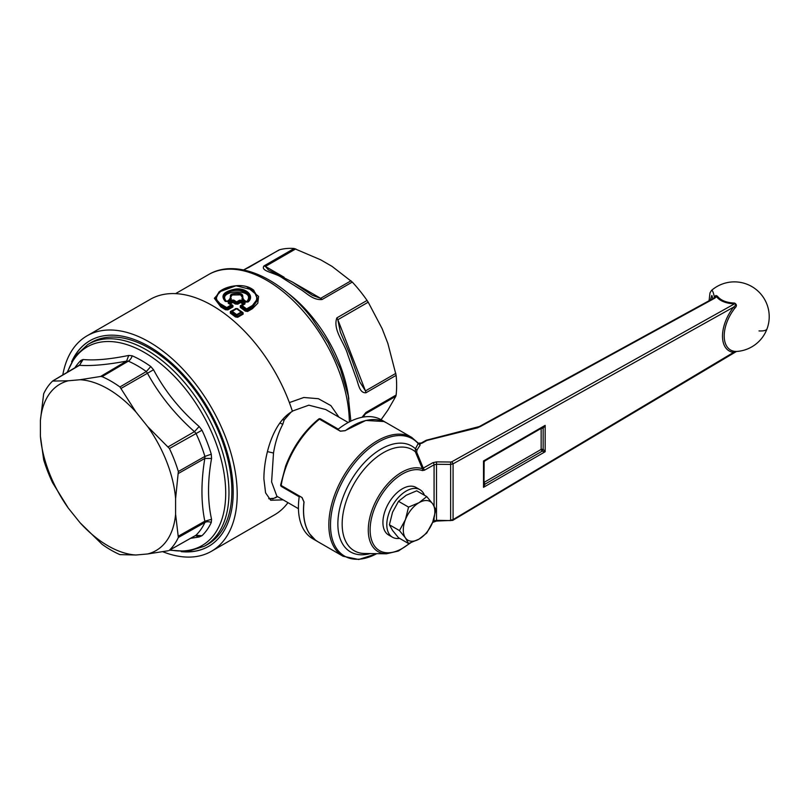 <?xml version="1.0" encoding="UTF-8"?>
<svg xmlns="http://www.w3.org/2000/svg" width="808" height="808" viewBox="0 0 808 808"><rect width="100%" height="100%" fill="white"/><g stroke="black" fill="none" stroke-linecap="round" stroke-linejoin="round"><path stroke-width="1.21" d="M426.634 500.536A22.301 12.877 -60 0 1 432.724 503.889A22.301 12.877 -60 0 1 432.724 522.099A22.301 12.877 -60 0 1 419.069 539.098A22.301 12.877 -60 0 1 411.504 541.229A22.301 12.877 -60 0 1 405.414 537.875A22.301 12.877 -60 0 1 405.414 519.665A22.301 12.877 -60 0 1 419.069 502.667A22.301 12.877 -60 0 1 426.634 500.536M399.445 530.583L405.414 519.665L408.555 507.111L419.069 502.667L426.765 496.597L432.724 503.889L435.876 509.555L432.724 522.099L426.765 533.028L419.069 539.098L408.555 543.542L405.414 537.875L399.445 530.583L389.406 524.786L392.547 530.452L398.506 537.734L408.555 543.542M426.765 496.597L416.726 490.799L406.212 495.243L398.506 501.314L392.547 512.242L389.406 524.786M408.555 507.111L398.506 501.314M541.158 428.27L541.148 449.42L543.158 449.238L541.996 451.248L541.148 449.42L484.133 482.336L484.982 484.164A1.717 0.909 -31.4 0 1 484.012 484.083M484.133 461.631L484.012 482.406M483.82 483.497L483.517 460.964L545.168 425.372L543.158 428.23A1.717 0.909 91.4 0 0 542.602 427.432M484.012 484.649L483.517 487.325L484.982 484.164L541.996 451.248L545.168 451.733L543.158 449.238L543.158 428.23L541.148 428.402L484.396 461.166M230.048 299.394L229.098 299.859L230.058 299.384L230.633 295.203M239.653 293.476L244.107 300.041L243.258 299.93M225.998 301.515L226.523 301.354C215.261 289.719 257.904 287.85 246.692 301.768L243.208 299.596L242.481 294.991M247.238 302.041L246.692 301.768L247.309 302C253.934 296.728 245.834 288.133 235.178 289.981C224.402 292.264 221.321 296.092 225.947 301.455L225.281 301.394C220.271 295.637 223.533 291.557 235.057 289.153C246.379 287.294 255.065 296.364 248.056 301.99L245.905 302.051L242.198 299.546L241.946 298.576C247.399 291.749 225.806 292.183 231.26 298.435L231.037 299.354A1.03 0.596 -120 0 0 230.522 299.303L230.522 299.303A1.03 0.596 -120 0 0 230.472 299.344L229.947 299.738M226.816 301.546L229.098 299.859L232.856 293.829M424.452 495.264A27.452 15.847 120 0 0 419.938 489.678A27.452 15.847 120 0 0 396.9 499.162A27.452 15.847 120 0 0 392.486 537.229A27.452 15.847 120 0 0 399.576 538.35M711.808 295.476L710.394 300.01M543.097 427.149L545.168 425.372L545.168 451.733L483.517 487.325L483.517 460.964L542.41 427.392M242.754 299.526L246.45 302.02L248.056 301.99M225.988 301.505C219.271 296.698 229.018 289.113 239.693 290.496C248.753 292.587 251.288 296.425 247.288 302.01L246.45 302.02M80.083 522.776L102.081 544.309A103.444 59.721 60 0 0 119.938 554.621L135.916 555.005A96.081 55.469 60 0 1 80.083 522.776L68.316 508.131A96.081 55.469 60 0 1 40.4 436.189L40.4 420.493A96.081 55.469 60 0 1 48.379 395.334A96.081 55.469 60 0 1 68.316 380.78L52.601 381.063L79.497 365.307L83.103 359.51C94.637 360.641 109.848 359.287 128.735 355.439L126.593 361.095L100.546 376.478L102.081 376.649A103.444 59.721 60 0 1 119.938 386.961L135.916 411.959L147.682 426.604A96.081 55.469 60 0 1 175.599 498.546L175.599 514.241A96.081 55.469 60 0 1 167.62 539.401A96.081 55.469 60 0 1 147.682 553.955L168.165 550.773M40.4 420.493L43.672 393.769A103.444 59.721 60 0 1 46.814 388.082A103.444 59.721 60 0 1 52.601 381.063M100.546 376.478L80.083 379.73A96.081 55.469 60 0 1 135.916 411.959M40.4 436.189L43.672 459.742A103.444 59.721 60 0 0 52.601 482.75L68.316 508.131M211.282 522.463A6.868 5.191 24.9 0 0 204.889 522.483L204.828 521.21L211.565 519.322L211.282 522.463A107.201 61.893 60 0 1 201.98 535.704L195.889 535.3A103.767 59.913 -120 0 0 204.889 522.483L178.346 537.492A103.444 59.721 60 0 1 175.195 543.188A103.444 59.721 60 0 1 169.417 550.197L195.889 535.3L169.044 550.47M135.916 555.005L147.682 553.955M80.083 379.73L68.316 380.78M178.346 537.492L175.599 514.241M175.599 498.546L178.346 471.519A103.444 59.721 60 0 0 169.417 448.511L147.682 426.604M714.02 298.021L714.444 297.233A28.118 3.232 -94.7 0 0 711.454 290.476L709.99 292.89L709.07 300.738M715.827 295.486L717.352 296.142L714.827 297.294L715.827 295.486A33.421 19.483 -59.5 0 0 714.444 297.233L714.807 297.324M419.938 489.678L416.049 487.446A27.452 15.847 120 0 0 393.021 496.92A27.452 15.847 120 0 0 388.598 534.987L392.486 537.229M717.352 296.142C720.706 300.435 726.442 302.737 734.593 303.061C736.906 304.414 736.987 306.141 734.815 308.232A30.755 17.756 120 0 0 726.867 322.362A30.755 17.756 120 0 0 734.815 351.379A1.717 1.353 -83.7 0 0 733.624 352.379C735.775 351.823 736.098 351.631 734.583 351.783M734.815 308.232L733.624 307.121A32.27 18.634 120 0 0 725.281 321.938A32.27 18.634 120 0 0 733.624 352.379L453.076 519.595L450.642 520.19L450.642 464.418L436.502 464.287L436.522 461.883L432.886 462.701A1.717 1.01 60.8 0 1 434.078 464.812L436.502 464.287L436.502 520.322L434.078 520.948L434.078 518.09M284.103 277.235L265.388 266.428L268.408 269.912L292.597 282.123L312.474 295.354L320.635 298.324L292.9 282.315M226.886 301.414L231.26 298.435M242.663 295.132L242.319 294.839C240.663 291.829 230.098 293.799 230.836 295.021L242.319 294.839L243.178 299.576M230.411 295.385L230.553 298.98M231.037 299.354L227.331 301.495A1.03 0.596 -120 0 0 226.765 301.485L225.907 301.424M128.735 355.439L132.179 355.793A107.201 61.893 60 0 1 150.783 366.539L146.329 371.549L147.349 373.074C159.237 394.819 174.942 414.353 194.445 431.664L199.162 426.513L201.98 430.23A107.201 61.893 60 0 1 208.01 444.481A107.201 61.893 60 0 1 211.282 454.207L204.889 456.409A103.767 59.913 -120 0 0 195.889 433.199L194.445 431.664L168.165 446.864M119.938 386.961L146.329 371.549A103.767 59.913 -120 0 0 128.321 361.156L126.593 361.095C107.121 364.731 91.425 366.135 79.497 365.307M178.346 471.519L204.889 456.409L204.828 458.419L178.467 473.417M409.686 543.168A45.541 26.29 -60 0 1 376.7 548.531A45.541 26.29 -60 0 1 374.064 509.707A45.541 26.29 -60 0 1 422.422 470.559A1.717 1.394 -71 0 0 422.392 468.731L423.261 468.084L416.686 452.167L415.352 451.783L422.392 468.731A47.117 27.199 -60 0 0 372.357 509.232A47.117 27.199 -60 0 0 386.406 553.803L364.59 553.49A58.287 33.653 -60 0 1 347.208 498.344A58.287 33.653 -60 0 1 415.352 451.783L415.423 448.773L418.392 443.188L420.039 445.289L420.009 443.774L418.312 443.208M422.422 470.559L424.452 470.195L423.261 468.084L432.886 462.701M453.076 519.595L451.874 520.281L453.076 519.595L453.076 463.853L451.874 461.742L734.583 303.798L734.593 303.061M715.06 297.071L716.494 296.546A19.544 11.1 0.8 0 0 734.583 303.798C736.098 304.343 735.775 305.454 733.624 307.121L453.076 463.853L450.642 464.418L450.662 462.014L436.522 461.883M734.815 351.379C736.987 351.47 736.906 351.5 734.593 351.46M432.613 522.402L436.522 521.049L452.733 520.372L736.462 351.47A34.825 34.825 0 0 0 754.167 288.042A34.825 34.825 0 0 0 711.454 290.476M363.176 417.079L365.458 413.837L362.893 417.12M368.206 302.182L367.064 300.435L336.855 317.877L337.835 319.716L340.35 332.027L350.571 355.995L359.651 381.76L365.458 390.91L337.835 319.716L368.206 302.182L382.134 328.654L387.87 343.44L396.132 375.346A103.798 59.933 -120 0 1 396.132 395.041L395.829 396.294L365.458 413.837L365.913 412.484L362.014 417.292M243.592 269.953L279.386 249.823A103.798 59.933 -120 0 1 294.163 248.5L320.645 259.802L332.118 266.428L352.288 282.063A103.798 59.933 -120 0 1 361.418 292.779A103.798 59.933 -120 0 1 367.064 300.435M395.829 396.294L387.87 410.141L381.083 419.716M279.386 249.823L278.578 250.429M294.163 248.5L263.953 265.943C260.146 271.458 275.144 272.498 282.578 278.043L299.637 288.82C305.99 292.314 312.635 300.465 322.079 299.505L352.288 282.063M242.612 299.111L241.946 298.576M230.553 299.283L226.816 301.445L225.281 301.394L227.331 301.495M199.162 426.513C180.043 409.949 164.832 391.032 153.54 369.761L121.15 388.375M150.783 366.539L153.54 369.761M74.851 367.842A107.201 61.893 60 0 1 80.982 360.368L83.103 359.51M190.617 538.32L199.162 536.966L195.496 535.583M201.98 535.704L199.162 536.966M211.565 519.322C207.535 501.091 207.535 480.81 211.565 458.479L204.828 458.419C201 481.517 201 502.445 204.828 521.21L178.467 536.108M211.282 454.207L211.565 458.479M416.686 452.167L416.938 450.086L415.423 448.773A61.155 35.31 -60 0 0 343.158 496.94A61.155 35.31 -60 0 0 370.256 553.571M426.331 440.279A1.717 0.606 75.7 0 1 426.462 440.188L479.326 426.553A1.717 1 -118.7 0 1 480.164 426.644L714.716 298.202A1.717 1 -118.7 0 0 713.868 298.101L479.326 426.553A1.717 1 -118.7 0 0 479.306 426.563M336.855 317.877C332.522 329.916 344.551 342.915 347.753 354.651L355.459 376.084C358.399 382.497 358.863 393.193 365.913 392.789L396.132 375.346M237.673 317.291L236.138 316.251L235.441 316.928L237.673 317.291L243.168 314.12L242.986 312.565L242.4 312.635L242.683 313.504L237.168 308.707A1.03 1.03 0 0 0 236.057 308.656A1.03 0.596 60 0 0 236.007 308.686L237.178 308.717L241.097 312.07L236.673 314.625L232.229 311.312A1.03 0.525 -54.4 0 0 231.643 311.908L236.077 315.211L236.673 314.625A1.03 0.596 -120 0 1 237.108 315.171L236.077 315.211L236.138 316.251L230.977 312.363L231.593 311.231L231.643 311.908M231.866 300.071L228.25 302.162L228.816 302.818L233.199 300.748L236.037 302.495L236.047 303.273L232.441 301.505L231.866 300.071L233.775 300.091L236.623 301.849L239.491 300.192L241.37 300.283L244.976 302.727L244.915 303.99L242.148 305.586L246.571 308.888L250.884 306.404C263.307 299.697 254.419 284.153 237.714 285.759C219.998 286.466 209.07 298.415 222.392 304.939L226.725 307.565L231.108 305.03A1.03 0.596 60 0 1 231.643 305.666L231.664 305.02L232.26 305.464L232.351 306.212L232.26 305.464L232.906 305.444L230.351 303.848L232.805 302.434L232.441 301.515L229.411 303.252L230.351 303.848L229.422 303.707M235.36 304.03L237.784 304.151L236.047 303.273L235.36 304.03L232.805 302.434L233.775 300.091M241.006 305.848A1.202 0.697 60 0 1 240.35 305.717L243.804 303.757L240.047 301.727L239.491 300.192M243.854 304.202L242.814 304.293L240.047 301.768L237.178 303.424L237.158 302.485A1.03 0.596 -120 0 0 236.623 301.849L236.037 302.495L237.158 302.485L241.37 300.283M237.784 304.151L240.38 302.647L240.774 300.93L244.279 303.909L244.915 303.99L244.279 303.909L244.976 302.727M228.25 302.162L228.26 303.273L231.108 305.03A1.03 0.566 122.5 0 1 231.664 305.02L232.351 306.212A1.202 0.697 -120 0 0 232.957 306.929L232.906 305.444M228.836 303.263L231.664 305.02M426.048 440.35A1.717 1.01 60.8 0 1 426.907 440.441A1.717 0.606 75.7 0 0 426.462 440.188A1.717 1.717 0 0 0 426.048 440.35L421.241 443.036A1.717 1.01 60.8 0 1 421.241 443.036A1.717 1.01 60.8 0 1 422.099 443.127L426.907 440.441L477.993 427.705M235.441 316.928L230.29 313.06L231.593 311.231A1.03 0.596 60 0 1 231.633 311.201L236.057 308.656A1.03 0.596 60 0 1 236.653 308.757L241.097 312.07A1.03 0.596 -120 0 1 241.531 312.605L237.108 315.171L237.188 316.675L242.683 313.504A1.202 0.697 60 0 0 243.168 314.12M243.834 303.727L244.38 303.354M245.289 311.11L247.602 311.474L247.086 310.827L246.006 310.403L245.289 311.11L240.259 307.343L241.087 305.798L245.955 309.504L246.571 308.888A1.03 0.596 -120 0 1 247.026 309.464L245.955 309.504L246.006 310.403L240.966 306.616L241.542 306.212A1.03 0.525 -54.4 0 1 242.148 305.586A1.03 0.596 -120 0 0 241.501 305.515L241.542 306.212M246.662 286.567L258.59 296.445L257.792 303.222L252.369 308.717A1.202 0.697 60 0 1 251.864 308.07L251.328 306.979L257.378 298.95L253.752 290.213L236.027 285.759L218.887 292.062L215.867 298.98L221.826 305.596L227.26 308.201A1.03 0.596 -120 0 0 226.725 307.565L226.149 308.989L221.533 306.181L215.332 299.546L218.887 292.062C223.432 288.335 229.634 286.184 237.512 285.618C244.198 285.335 249.611 286.86 253.742 290.213L257.974 299.637L251.864 308.07L247.086 310.827L247.026 309.464L251.328 306.979A1.03 0.596 -120 0 0 250.884 306.404M419.615 443.865L422.099 443.127M230.977 312.363L231.149 311.534L230.411 311.454L236.037 308.717M242.4 312.635L241.612 312.019A1.03 1.03 0 0 0 241.602 312.019L242.4 312.635M233.199 301.525L232.441 301.505M240.764 301.798L240.047 301.727M240.966 306.616L241.087 305.798M232.957 306.929L227.886 309.868L226.149 308.989L225.462 309.747L220.867 306.939L214.352 298.283L222.129 289.809M90.496 342.925A116.534 67.286 60 0 1 221.786 439.552A116.534 67.286 60 0 1 207.02 544.754L204.131 546.339A116.463 67.246 -120 0 0 218.897 441.198A116.463 67.246 -120 0 0 87.678 344.632L90.496 342.925M230.29 313.06L230.411 311.454M242.986 312.565L237.209 308.767M237.825 308.717L235.3 308.636M240.259 307.343L240.35 305.717M227.886 309.868L225.462 309.747M72.508 360.267A118.725 68.549 60 0 1 90.001 340.663M208.727 546.309A118.725 68.549 60 0 1 183.002 551.652M309.403 533.603C304.343 525.614 302.525 515.07 303.949 501.98A1.717 0.838 6.6 0 0 304.05 502.051A68.63 39.622 120 0 0 317.786 541.653L315.453 540.118L309.403 533.603M316.665 540.966L315.453 540.118M385.244 422.15L383.921 421.524L365.782 420.463L345.137 430.634A1.717 0.838 53.4 0 1 345.258 430.694L340.34 431.209L319.473 419.17A1.717 0.778 -128.8 0 0 318.635 419.069C304.05 431.139 293.062 446.774 285.668 465.953L280.679 484.81A1.717 1.717 0 0 0 281.517 486.557A1.717 0.99 120 0 1 281.184 485.487A68.63 39.622 -60 0 1 286.214 466.489A68.63 39.622 -60 0 1 319.473 419.17A1.717 0.99 -60 0 1 320.564 418.918A1.717 1.717 0 0 0 318.635 419.069M317.261 541.34L312.646 538.673A68.619 39.622 120 0 1 304.374 530.694A68.619 39.622 120 0 1 299.314 496.112L302.051 497.536L304.05 502.051M302.03 497.678L303.949 501.98M385.881 422.483L381.265 419.817A68.619 39.622 120 0 0 337.734 429.563L340.451 431.129L345.137 430.634M181.184 551.642A118.725 68.549 -120 0 0 208.616 546.38A118.725 68.549 -120 0 0 226.816 451.238A118.725 68.549 -120 0 0 149.248 346.612A118.725 68.549 -120 0 0 89.88 340.734A118.725 68.549 -120 0 0 71.609 361.843M289.375 402.596L303.828 397.486L318.413 398.718L330.856 405.596L338.946 417.17M283.143 499.859L270.71 500.263L265.579 492.84L263.893 478.922C263.883 456.5 272.629 422.291 292.415 411.333A124.392 71.821 -120 0 0 212.332 305.565A124.392 71.821 -120 0 0 150.137 299.404L87.052 335.825A124.392 71.821 -120 0 0 62.782 374.983M162.792 551.723A124.392 71.821 -120 0 0 211.444 551.278A124.392 71.821 -120 0 0 230.512 451.601A124.392 71.821 -120 0 0 149.248 341.986A124.392 71.821 -120 0 0 87.052 335.825M276.902 496.253L271.599 481.942L273.508 453.025C275.195 442.43 278.295 432.846 282.81 424.261L284.184 419.938L282.467 419.726M290.961 412.221L284.184 419.938L282.638 419.534M292.334 411.1L308.818 405.182L325.695 409.515L348.208 422.513M211.444 551.278L274.528 514.858A124.392 71.821 -120 0 0 287.971 502.647M277.558 496.637L276.7 496.95M282.81 424.261L279.851 423.038M277.356 496.526L272.973 498.799L268.721 498.677M276.144 497.132L275.124 497.95M273.205 498.364L268.761 498.728M201.98 430.23L169.417 448.511M132.179 355.793A6.868 4.414 -66.5 0 1 128.321 361.156L102.081 376.649M759.015 330.916A34.825 8.009 20.4 0 0 767.034 328.836M450.662 520.594L436.502 520.322L436.522 521.049M434.078 505.949L434.078 464.812L424.452 470.195M432.896 521.655L434.078 520.948L432.886 521.645M295.768 248.894L265.388 266.428L263.953 265.943M322.079 299.505A5.151 2.969 60 0 0 320.635 298.324L351.015 280.79M365.913 392.789A5.151 2.969 60 0 0 365.458 390.91L395.829 373.377M243.551 269.943L248.773 267.428A5.151 2.969 60 0 1 249.177 267.266M80.982 360.368A6.868 5.545 -133.6 0 1 79.578 364.964L52.894 380.841M480.164 426.644L478.74 427.19M451.874 461.742L450.662 462.014M714.716 298.202L716.221 296.91M396.132 395.041L365.913 412.484M348.854 399.142A103.798 59.933 -120 0 0 314.504 319.867A103.798 59.933 -120 0 0 287.517 292.9M236.653 308.757L232.229 311.312A1.03 0.596 60 0 0 231.633 311.201A1.03 1.03 0 0 0 231.563 311.252L231.037 311.605M67.609 372.124A114.746 66.256 60 0 1 137.38 348.783A114.746 66.256 60 0 1 215.776 442.451A114.746 66.256 60 0 1 170.023 549.915M416.938 450.086L420.039 445.289M236.007 308.686L231.684 311.181M244.279 303.909L241.592 305.454M220.867 306.939L222.392 304.939M232.351 306.212L227.27 309.141L227.26 308.201L231.643 305.666M228.816 302.818L229.422 303.263M376.76 553.662A67.771 39.127 -60 0 1 336.36 495.163A67.771 39.127 -60 0 1 418.504 443.946M376.892 553.662L358.752 559.5L343.046 556.237A68.63 39.622 -60 0 1 334.775 494.526A68.63 39.622 -60 0 1 411.676 437.37L418.352 443.239M302.051 497.536L281.184 485.487A1.717 0.778 -171.2 0 1 280.679 484.81M350.864 421.14L348.197 395.678L340.441 368.973L328.088 342.673L311.939 318.413C280.972 278.013 236.724 257.752 208.525 274.609A116.675 67.357 60 0 1 309.777 319.079A116.675 67.357 60 0 1 349.349 421.907M247.602 311.474L252.369 308.717M411.676 437.37L386.416 422.786A68.63 39.622 120 0 0 345.258 430.694M273.508 453.025L267.438 451.611M483.881 483.931L484.022 484.649M484.022 462.247L484.881 460.762M711.959 295.597L712.787 298.697M410.666 542.835L398.415 551.016L386.406 553.803M248.773 267.428L279.012 249.975M247.309 302L242.673 299.475M713.868 298.112L714.858 297.253M240.976 305.868L241.481 305.525A1.03 1.03 0 0 1 241.552 305.485L244.349 303.859M228.735 303.192L231.623 304.98A1.03 1.03 0 0 1 231.694 305.03L232.371 305.555M67.115 372.427L75.285 356.065L87.678 344.632M169.529 550.197L187.911 551.359L204.131 546.339M421.241 443.036L418.17 443.158M386.416 422.786L383.921 421.524M343.046 556.237L317.786 541.653M208.525 274.609L175.568 293.637M299.212 496.779L281.517 486.557M320.564 418.918L338.259 429.139M298.445 508.697L276.811 496.203M277.417 496.556L275.851 497.587"/></g></svg>
